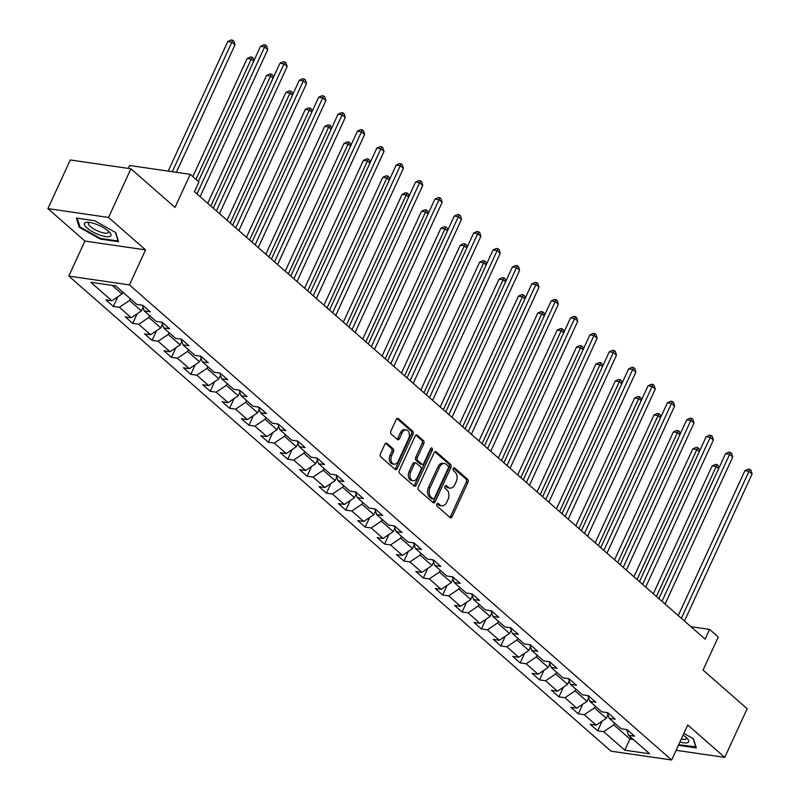 <?xml version="1.0" encoding="UTF-8"?>
<svg xmlns="http://www.w3.org/2000/svg" width="800" height="800" viewBox="0 0 800 800"><rect width="100%" height="100%" fill="white"/><g stroke="black" fill="none" stroke-linecap="round" stroke-linejoin="round"><path stroke-width="1.2" d="M436.86 504.11A1.54 1.04 98.3 0 0 437.1 506.19L450.05 517.54A2.2 1.48 98.3 0 0 450.61 517.81A2.2 1.48 98.3 0 0 452.15 516.7L467.96 482.31A2.2 1.48 98.3 0 0 467.62 479.33L454.67 467.98A1.54 1.04 98.3 0 0 454.28 467.8A1.54 1.04 98.3 0 0 453.2 468.57A1.54 1.04 98.3 0 0 453.44 470.66L455.12 472.13A7.04 4.75 98.3 0 1 456.21 481.66L454.89 484.52A7.04 4.75 98.3 0 1 449.97 488.08A7.04 4.75 98.3 0 1 448.18 487.22L446.5 485.75A1.54 1.04 98.3 0 0 446.11 485.56A1.54 1.04 98.3 0 0 445.03 486.34A1.54 1.04 98.3 0 0 445.27 488.43L446.95 489.89A7.04 4.75 98.3 0 1 448.03 499.43L446.72 502.29A7.04 4.75 98.3 0 1 441.8 505.84A7.04 4.75 98.3 0 1 440 504.99L438.33 503.52A1.54 1.04 98.3 0 0 437.93 503.33A1.54 1.04 98.3 0 0 436.86 504.11M386.94 443.35A2.2 1.48 98.3 0 0 386.38 443.08A2.2 1.48 98.3 0 0 384.85 444.19L380.41 453.84A2.2 1.48 98.3 0 0 380.75 456.82L395.13 469.42A2.2 1.48 98.3 0 0 395.69 469.69A2.2 1.48 98.3 0 0 397.23 468.58L413.05 434.19A2.2 1.48 98.3 0 0 412.71 431.21L398.32 418.61A2.2 1.48 98.3 0 0 397.76 418.34A2.2 1.48 98.3 0 0 396.23 419.45L390.87 431.11A2.2 1.48 98.3 0 0 391.21 434.09L397.36 439.48A2.2 1.48 98.3 0 0 397.92 439.75A2.2 1.48 98.3 0 0 399.46 438.64L402.12 432.86A5.89 3.97 98.3 0 1 406.23 429.89A5.89 3.97 98.3 0 1 408.64 438.57L398.23 461.21A5.89 3.97 98.3 0 1 394.12 464.18A5.89 3.97 98.3 0 1 391.7 455.5L393.44 451.72A2.2 1.48 98.3 0 0 393.1 448.74L386.94 443.35L385.77 443.18M676.11 750.31L724.77 757.39L747.15 708.73L703.06 670.1L718.28 637.01L709.59 629.4L705.11 639.13L194.45 191.68L198.92 181.95L190.23 174.33L129.59 165.5L128.26 168.4M108.54 217.45L47.91 208.62L84.91 241.05L145.55 249.88L108.54 217.45L130.92 168.79L175.01 207.42L190.23 174.33M145.55 249.88L129.44 284.91L671.65 760L611.01 751.17L68.8 276.08L129.44 284.91M724.77 757.39L687.76 724.97L671.65 760M418.32 487.06A2.2 1.48 98.3 0 0 418.66 490.04L433.04 502.64A2.2 1.48 98.3 0 0 433.61 502.91A2.2 1.48 98.3 0 0 435.14 501.8L450.96 467.41A2.2 1.48 98.3 0 0 450.62 464.43L436.23 451.83A2.2 1.48 98.3 0 0 435.67 451.56A2.2 1.48 98.3 0 0 434.14 452.67L418.32 487.06M414.09 486.03L399.7 473.43A2.2 1.48 98.3 0 1 399.36 470.45L415.18 436.06A2.2 1.48 98.3 0 1 416.72 434.95A2.2 1.48 98.3 0 1 417.28 435.22L423.43 440.61A2.2 1.48 98.3 0 1 423.77 443.59L417.36 457.54A2.2 1.48 98.3 0 0 417.7 460.52L421.78 464.09A2.2 1.48 98.3 0 0 422.35 464.36A2.2 1.48 98.3 0 0 423.88 463.25L430.56 448.73A1.54 1.04 98.3 0 1 431.64 447.96A1.54 1.04 98.3 0 1 432.27 450.23L416.19 485.19A2.2 1.48 98.3 0 1 414.65 486.3A2.2 1.48 98.3 0 1 414.09 486.03M47.91 208.62L70.29 159.96L130.92 168.79M113.34 306.43L119.33 307.3L131.25 317.75L125.27 316.88L132.72 323.41L138.7 324.28L150.62 334.72L144.64 333.85L152.09 340.38L158.07 341.25L169.99 351.7L164.01 350.83L171.46 357.36L177.45 358.23L189.37 368.67L183.39 367.8L190.84 374.33L196.82 375.2L208.74 385.65L202.76 384.78L210.21 391.31L216.19 392.18L228.12 402.62L222.13 401.75L229.59 408.28L235.57 409.15L247.49 419.6L241.51 418.73L248.96 425.26L254.94 426.13L266.86 436.57L260.88 435.7L268.33 442.23L274.31 443.1L286.24 453.55L280.25 452.68L287.71 459.21L293.69 460.08L305.61 470.52L299.63 469.65L307.08 476.18L313.06 477.05L324.98 487.5L319 486.63L326.45 493.16L332.43 494.03L344.36 504.47L338.38 503.6L345.83 510.13L351.81 511L363.73 521.45L357.75 520.58L365.2 527.11L371.18 527.98L383.1 538.43L377.12 537.55L384.57 544.08L390.56 544.95L402.48 555.4L396.5 554.53L403.95 561.06L409.93 561.93L421.85 572.38L415.87 571.5L423.32 578.03L429.3 578.9L441.22 589.35L435.24 588.48L442.69 595.01L448.68 595.88L460.6 606.33L454.62 605.46L462.07 611.98L468.05 612.86L479.97 623.3L473.99 622.43L481.44 628.96L487.42 629.83L499.35 640.28L493.36 639.41L500.82 645.93L506.8 646.81L518.72 657.25L512.74 656.38L520.19 662.91L526.17 663.78L538.09 674.23L532.11 673.36L539.56 679.89L545.54 680.76L557.47 691.2L551.48 690.33L558.94 696.86L564.92 697.73L576.84 708.18L570.86 707.31L578.31 713.84L584.29 714.71L596.21 725.15L590.23 724.28L597.68 730.81L603.66 731.68L624.78 750.18L649.69 753.81L628.57 735.31L634.56 736.18L627.11 729.65L621.12 728.78L609.2 718.33L615.18 719.21L607.73 712.68L601.75 711.81L589.83 701.36L595.81 702.23L588.36 695.7L582.38 694.83L570.45 684.38L576.44 685.25L568.98 678.73L563 677.85L551.08 667.41L557.06 668.28L549.61 661.75L543.63 660.88L531.71 650.43L537.69 651.3L530.24 644.78L524.26 643.9L512.33 633.46L518.31 634.33L510.86 627.8L504.88 626.93L492.96 616.48L498.94 617.35L491.49 610.82L485.51 609.95L473.59 599.51L479.57 600.38L472.12 593.85L466.13 592.98L454.21 582.53L460.19 583.4L452.74 576.87L446.76 576L434.84 565.56L440.82 566.43L433.37 559.9L427.39 559.03L415.47 548.58L421.45 549.45L414 542.92L408.01 542.05L396.09 531.61L402.07 532.48L394.62 525.95L388.64 525.08L376.72 514.63L382.7 515.5L375.25 508.97L369.27 508.1L357.34 497.66L363.33 498.53L355.87 492L349.89 491.13L337.97 480.68L343.95 481.55L336.5 475.02L330.52 474.15L318.6 463.71L324.58 464.58L317.13 458.05L311.15 457.18L299.22 446.73L305.21 447.6L297.75 441.07L291.77 440.2L279.85 429.76L285.83 430.63L278.38 424.1L272.4 423.23L260.48 412.78L266.46 413.65L259.01 407.12L253.03 406.25L241.1 395.8L247.08 396.68L239.63 390.15L233.65 389.28L221.73 378.83L227.71 379.7L220.26 373.17L214.28 372.3L202.36 361.85L208.34 362.73L200.89 356.2L194.9 355.33L182.98 344.88L188.96 345.75L181.51 339.22L175.53 338.35L163.61 327.9L169.59 328.77L162.14 322.25L156.16 321.37L144.23 310.93L150.22 311.8L142.77 305.27L136.78 304.4L115.67 285.9L90.76 282.27L111.87 300.77L105.89 299.9L113.34 306.43L117.78 296.8M143.02 307.36L141.38 310.92L129.46 300.47L130.28 298.7M129.46 300.47L119.33 307.3M141.38 310.92L131.25 317.75M144.23 310.93L142.29 305.2M162.39 324.33L160.76 327.89L148.83 317.45L149.65 315.67M148.83 317.45L138.7 324.28M160.76 327.89L150.62 334.72M163.61 327.9L161.66 322.18M181.77 341.31L180.13 344.87L168.21 334.42L169.02 332.65M168.21 334.42L158.07 341.25M180.13 344.87L169.99 351.7M182.98 344.88L181.03 339.15M201.14 358.28L199.5 361.84L187.58 351.4L188.4 349.62M187.58 351.4L177.45 358.23M199.5 361.84L189.37 368.67M202.36 361.85L200.41 356.13M220.51 375.26L218.88 378.82L206.96 368.37L207.77 366.6M206.96 368.37L196.82 375.2M218.88 378.82L208.74 385.65M221.73 378.83L219.78 373.1M239.89 392.23L238.25 395.79L226.33 385.35L227.14 383.57M226.33 385.35L216.19 392.18M238.25 395.79L228.12 402.62M241.1 395.8L239.15 390.08M259.26 409.21L257.63 412.77L245.7 402.32L246.52 400.55M245.7 402.32L235.57 409.15M257.63 412.77L247.49 419.6M260.48 412.78L258.53 407.05M278.64 426.18L277 429.74L265.08 419.3L265.89 417.52M265.08 419.3L254.94 426.13M277 429.74L266.86 436.57M279.85 429.76L277.9 424.03M298.01 443.16L296.37 446.72L284.45 436.27L285.27 434.5M284.45 436.27L274.31 443.1M296.37 446.72L286.24 453.55M299.22 446.73L297.27 441M317.38 460.14L315.75 463.69L303.82 453.25L304.64 451.48M303.82 453.25L293.69 460.08M315.75 463.69L305.61 470.52M318.6 463.71L316.65 457.98M336.76 477.11L335.12 480.67L323.2 470.22L324.01 468.45M323.2 470.22L313.06 477.05M335.12 480.67L324.98 487.5M337.97 480.68L336.02 474.95M356.13 494.09L354.49 497.64L342.57 487.2L343.39 485.43M342.57 487.2L332.43 494.03M354.49 497.64L344.36 504.47M357.34 497.66L355.4 491.93M375.5 511.06L373.87 514.62L361.94 504.17L362.76 502.4M361.94 504.17L351.81 511M373.87 514.62L363.73 521.45M376.72 514.63L374.77 508.9M394.88 528.04L393.24 531.59L381.32 521.15L382.13 519.38M381.32 521.15L371.18 527.98M393.24 531.59L383.1 538.43M396.09 531.61L394.14 525.88M414.25 545.01L412.61 548.57L400.69 538.12L401.51 536.35M400.69 538.12L390.56 544.95M412.61 548.57L402.48 555.4M415.47 548.58L413.52 542.85M433.62 561.99L431.99 565.54L420.07 555.1L420.88 553.33M420.07 555.1L409.93 561.93M431.99 565.54L421.85 572.38M434.84 565.56L432.89 559.83M453 578.96L451.36 582.52L439.44 572.07L440.25 570.3M439.44 572.07L429.3 578.9M451.36 582.52L441.22 589.35M454.21 582.53L452.26 576.8M472.37 595.94L470.73 599.5L458.81 589.05L459.63 587.28M458.81 589.05L448.68 595.88M470.73 599.5L460.6 606.33M473.59 599.51L471.64 593.78M491.74 612.91L490.11 616.47L478.19 606.02L479 604.25M478.19 606.02L468.05 612.86M490.11 616.47L479.97 623.3M492.96 616.48L491.01 610.75M511.12 629.89L509.48 633.45L497.56 623L498.37 621.23M497.56 623L487.42 629.83M509.48 633.45L499.35 640.28M512.33 633.46L510.38 627.73M530.49 646.86L528.86 650.42L516.93 639.97L517.75 638.2M516.93 639.97L506.8 646.81M528.86 650.42L518.72 657.25M531.71 650.43L529.76 644.71M549.87 663.84L548.23 667.4L536.31 656.95L537.12 655.18M536.31 656.95L526.17 663.78M548.23 667.4L538.09 674.23M551.08 667.41L549.13 661.68M569.24 680.81L567.6 684.37L555.68 673.93L556.5 672.15M555.68 673.93L545.54 680.76M567.6 684.37L557.47 691.2M570.45 684.38L568.5 678.66M588.61 697.79L586.98 701.35L575.05 690.9L575.87 689.13M575.05 690.9L564.92 697.73M586.98 701.35L576.84 708.18M589.83 701.36L587.88 695.63M607.99 714.76L606.35 718.32L594.43 707.88L595.24 706.1M594.43 707.88L584.29 714.71M606.35 718.32L596.21 725.15M609.2 718.33L607.25 712.61M630.76 737.22L629.95 739L613.8 724.85L614.62 723.08M613.8 724.85L603.66 731.68M633.35 739.49L629.95 739L624.78 750.18M628.57 735.31L626.63 729.58M84.91 241.05L68.8 276.08M709.59 629.4L690.9 626.68M112.27 285.41L122.01 293.94L122.83 292.17M122.01 293.94L111.87 300.77M602.11 721.18L597.68 730.81M582.74 704.2L578.31 713.84M563.37 687.23L558.94 696.86M543.99 670.25L539.56 679.89M524.62 653.27L520.19 662.91M505.25 636.3L500.82 645.93M485.87 619.32L481.44 628.96M466.5 602.35L462.07 611.98M447.13 585.37L442.69 595.01M427.75 568.4L423.32 578.03M408.38 551.42L403.95 561.06M389.01 534.45L384.57 544.08M369.63 517.47L365.2 527.11M350.26 500.5L345.83 510.13M330.88 483.52L326.45 493.16M311.51 466.55L307.08 476.18M292.14 449.57L287.71 459.21M272.76 432.6L268.33 442.23M253.39 415.62L248.96 425.26M234.02 398.65L229.59 408.28M214.64 381.67L210.21 391.31M195.27 364.7L190.84 374.33M175.9 347.72L171.46 357.36M156.52 330.75L152.09 340.38M137.15 313.77L132.72 323.41M678.4 745.33L696.32 747.94L693.46 738.77L683.88 733.4M76.36 218.07L79.21 227.24L100.33 239.07L118.59 241.73L115.73 232.56L94.62 220.73L76.36 218.07M100.62 238.43L100.33 239.07M79.71 226.15L79.21 227.24M437.14 503.67L438.36 504.75A7.04 4.75 98.3 0 0 440.16 505.61L441.8 505.84M449.97 488.08L448.33 487.84A7.04 4.75 98.3 0 1 446.54 486.98L445.31 485.91M449.82 517.34A2.2 1.48 98.3 0 0 450.51 516.46L466.32 482.07A2.2 1.48 98.3 0 0 465.98 479.09L453.48 468.14M432.81 502.44A2.2 1.48 98.3 0 0 433.5 501.56L449.32 467.17A2.2 1.48 98.3 0 0 448.98 464.19L434.83 451.79M432.93 498.79A1.54 1.04 98.3 0 0 433.33 498.98A1.54 1.04 98.3 0 0 434.4 498.2L448.29 468.02A1.54 1.04 98.3 0 0 448.05 465.93L446.28 464.38A7.04 4.75 98.3 0 0 444.48 463.53A7.04 4.75 98.3 0 0 439.57 467.08L430.08 487.71A7.04 4.75 98.3 0 0 431.17 497.24L432.93 498.79L431.29 498.55A1.54 1.04 98.3 0 0 431.69 498.74A1.54 1.04 98.3 0 0 432.12 498.67M444.48 463.53L442.84 463.29A7.04 4.75 98.3 0 0 437.93 466.84L439.57 467.08M431.29 498.55L429.53 497A7.04 4.75 98.3 0 1 428.44 487.47L437.93 466.84M415.87 435.18L421.8 440.37L423.43 440.61M422.35 464.36L420.71 464.12A2.2 1.48 98.3 0 1 420.15 463.86L416.06 460.28A2.2 1.48 98.3 0 1 415.72 457.3L422.14 443.35A2.2 1.48 98.3 0 0 421.8 440.37M413.86 485.83A2.2 1.48 98.3 0 0 414.55 484.95L430.63 449.99A1.54 1.04 98.3 0 0 430.73 448.44M410.7 472.01A5.89 3.97 98.3 0 0 413.12 480.69A5.89 3.97 98.3 0 0 417.23 477.72L420.89 469.75A2.2 1.48 98.3 0 0 420.55 466.77L416.47 463.19A2.2 1.48 98.3 0 0 415.91 462.92A2.2 1.48 98.3 0 0 414.37 464.03L410.7 472.01L409.06 471.77A5.89 3.97 98.3 0 0 411.48 480.46L413.12 480.69M415.91 462.92L414.27 462.68A2.2 1.48 98.3 0 0 412.73 463.8L414.37 464.03M409.06 471.77L412.73 463.8M394.12 464.18L392.48 463.94A5.89 3.97 98.3 0 1 390.07 455.26L391.8 451.48A2.2 1.48 98.3 0 0 391.46 448.51L385.54 443.31M406.23 429.89L404.59 429.65A5.89 3.97 98.3 0 0 400.48 432.62L402.12 432.86M397.13 439.28A2.2 1.48 98.3 0 0 397.82 438.4L400.48 432.62M394.9 469.22A2.2 1.48 98.3 0 0 395.59 468.34L411.41 433.95A2.2 1.48 98.3 0 0 411.07 430.97L396.92 418.57M607.66 715.47L608.3 715.69M718.65 468.65L716.21 466.51L712.12 465.92L653.32 593.75M712.12 465.92L715.44 464.38L717.08 464.62L656.44 596.48M717.08 464.62L718.32 465.71L718.96 467.97M681.36 618.32L748.99 471.29L752.09 474.01L684.47 621.04M678.25 615.59L744.89 470.69L748.99 471.29L749.86 469.39L751.1 470.48L752.09 474.01M744.89 470.69L748.22 469.15L749.86 469.39M695.99 746.87L678.69 744.69M693.17 738.61L695.84 747.18M679.92 742.01A14.58 4.31 -155.3 0 0 687.53 738.77A14.58 4.31 -155.3 0 0 683.11 735.07M681.25 739.11A11.04 3.26 -155.3 0 0 686.23 738.56A11.04 3.26 -155.3 0 0 686.13 737.36M87 227.96A14.58 4.31 -155.3 0 0 104.52 236.37A14.58 4.31 -155.3 0 0 109.8 232.56A14.58 4.31 -155.3 0 0 108.3 231.06A14.58 4.31 -155.3 0 0 87.44 222.27A14.58 4.31 -155.3 0 0 87 227.96M89.42 222.42A11.04 3.26 -155.3 0 0 88.44 223.13A11.04 3.26 -155.3 0 0 90.4 226.56A11.04 3.26 -155.3 0 0 101.04 232.24A11.04 3.26 -155.3 0 0 108.5 232.35A11.04 3.26 -155.3 0 0 108.4 231.15M115.44 232.4L118.11 240.97L100.42 238.4L79.96 226.94L77.24 218.2M588.29 698.5L588.93 698.72M699.28 451.67L696.84 449.54L692.74 448.94L633.95 576.77M692.74 448.94L696.07 447.41L697.71 447.64L637.06 579.5M697.71 447.64L698.95 448.73L699.59 451M568.91 681.52L569.56 681.74M679.9 434.7L677.47 432.56L673.37 431.97L614.57 559.8M673.37 431.97L676.69 430.43L678.33 430.67L617.69 562.53M678.33 430.67L679.57 431.76L680.21 434.02M661.99 601.34L729.62 454.31L732.72 457.03L665.09 604.06M658.87 598.61L725.52 453.71L729.62 454.31L730.48 452.42L731.72 453.51L732.72 457.03M725.52 453.71L728.84 452.18L730.48 452.42M642.61 584.37L710.24 437.33L713.35 440.06L645.72 587.09M639.5 581.64L706.15 436.74L710.24 437.33L711.11 435.44L712.35 436.53L713.35 440.06M706.15 436.74L709.47 435.2L711.11 435.44M549.54 664.55L550.18 664.77M660.53 417.72L658.09 415.59L654 414.99L595.2 542.82M654 414.99L657.32 413.46L658.96 413.69L598.32 545.55M658.96 413.69L660.2 414.78L660.84 417.05M530.17 647.57L530.81 647.79M641.16 400.75L638.72 398.61L634.62 398.01L575.83 525.85M634.62 398.01L637.95 396.48L639.58 396.72L578.94 528.58M639.58 396.72L640.83 397.81L641.47 400.07M510.79 630.6L511.44 630.82M621.78 383.77L619.35 381.64L615.25 381.04L556.45 508.87M615.25 381.04L618.57 379.5L620.21 379.74L559.57 511.6M620.21 379.74L621.45 380.83L622.09 383.09M623.24 567.39L690.87 420.36L693.97 423.08L626.35 570.11M620.13 564.66L686.77 419.76L690.87 420.36L691.73 418.47L692.98 419.55L693.97 423.08M686.77 419.76L690.1 418.23L691.73 418.47M603.87 550.42L671.49 403.38L674.6 406.1L606.97 553.14M600.75 547.69L667.4 402.79L671.49 403.38L672.36 401.49L673.6 402.58L674.6 406.1M667.4 402.79L670.72 401.25L672.36 401.49M584.49 533.44L652.12 386.41L655.23 389.13L587.6 536.16M581.38 530.71L648.02 385.81L652.12 386.41L652.99 384.52L654.23 385.6L655.23 389.13M648.02 385.81L651.35 384.28L652.99 384.52M491.42 613.62L492.06 613.84M602.41 366.8L599.97 364.66L595.87 364.06L537.08 491.9M595.87 364.06L599.2 362.53L600.84 362.77L540.19 494.63M600.84 362.77L602.08 363.86L602.72 366.12M565.12 516.47L632.75 369.43L635.85 372.15L568.23 519.19M562 513.74L628.65 368.84L632.75 369.43L633.61 367.54L634.86 368.63L635.85 372.15M628.65 368.84L631.98 367.3L633.61 367.54M472.05 596.65L472.69 596.87M583.03 349.82L580.6 347.69L576.5 347.09L517.71 474.92M576.5 347.09L579.83 345.55L581.46 345.79L520.82 477.65M581.46 345.79L582.71 346.88L583.35 349.14M545.75 499.49L613.37 352.46L616.48 355.18L548.85 502.21M542.63 496.76L609.28 351.86L613.37 352.46L614.24 350.57L615.48 351.65L616.48 355.18M609.28 351.86L612.6 350.33L614.24 350.57M452.67 579.67L453.31 579.89M563.66 332.85L561.22 330.71L557.13 330.11L498.33 457.95M557.13 330.11L560.45 328.58L562.09 328.82L501.45 460.68M562.09 328.82L563.33 329.91L563.97 332.17M526.37 482.52L594 335.48L597.11 338.2L529.48 485.24M523.26 479.79L589.9 334.89L594 335.48L594.87 333.59L596.11 334.68L597.11 338.2M589.9 334.89L593.23 333.35L594.87 333.59M433.3 562.69L433.94 562.92M544.29 315.87L541.85 313.74L537.75 313.14L478.96 440.97M537.75 313.14L541.08 311.6L542.72 311.84L482.07 443.7M542.72 311.84L543.96 312.93L544.6 315.19M507 465.54L574.63 318.51L577.73 321.23L510.1 468.26M503.88 462.81L570.53 317.91L574.63 318.51L575.49 316.62L576.73 317.7L577.73 321.23M570.53 317.91L573.85 316.38L575.49 316.62M413.92 545.72L414.57 545.94M524.91 298.9L522.48 296.76L518.38 296.16L459.58 424M518.38 296.16L521.7 294.63L523.34 294.87L462.7 426.73M523.34 294.87L524.59 295.96L525.23 298.22M487.63 448.57L555.25 301.53L558.36 304.25L490.73 451.29M484.51 445.84L551.16 300.94L555.25 301.53L556.12 299.64L557.36 300.73L558.36 304.25M551.16 300.94L554.48 299.4L556.12 299.64M394.55 528.74L395.19 528.97M505.54 281.92L503.1 279.79L499.01 279.19L440.21 407.02M499.01 279.19L502.33 277.65L503.97 277.89L443.33 409.75M503.97 277.89L505.21 278.98L505.85 281.24M468.25 431.59L535.88 284.56L538.98 287.28L471.36 434.31M465.14 428.86L531.78 283.96L535.88 284.56L536.75 282.66L537.99 283.75L538.98 287.28M531.78 283.96L535.11 282.43L536.75 282.66M375.18 511.77L375.82 511.99M486.17 264.94L483.73 262.81L479.63 262.21L420.84 390.04M479.63 262.21L482.96 260.68L484.6 260.92L423.95 392.77M484.6 260.92L485.84 262L486.48 264.27M448.88 414.61L516.51 267.58L519.61 270.3L451.98 417.34M445.76 411.88L512.41 266.99L516.51 267.58L517.37 265.69L518.61 266.78L519.61 270.3M512.41 266.99L515.73 265.45L517.37 265.69M355.8 494.79L356.45 495.02M466.79 247.97L464.36 245.83L460.26 245.24L401.46 373.07M460.26 245.24L463.58 243.7L465.22 243.94L404.58 375.8M465.22 243.94L466.46 245.03L467.1 247.29M429.51 397.64L497.13 250.61L500.24 253.33L432.61 400.36M426.39 394.91L493.04 250.01L497.13 250.61L498 248.71L499.24 249.8L500.24 253.33M493.04 250.01L496.36 248.48L498 248.71M336.43 477.82L337.07 478.04M447.42 230.99L444.98 228.86L440.89 228.26L382.09 356.09M440.89 228.26L444.21 226.73L445.85 226.97L385.21 358.82M445.85 226.97L447.09 228.05L447.73 230.32M410.13 380.66L477.76 233.63L480.86 236.35L413.24 383.38M407.02 377.93L473.66 233.04L477.76 233.63L478.63 231.74L479.87 232.83L480.86 236.35M473.66 233.04L476.99 231.5L478.63 231.74M317.06 460.84L317.7 461.07M428.05 214.02L425.61 211.88L421.51 211.29L362.72 339.12M421.51 211.29L424.84 209.75L426.48 209.99L365.83 341.85M426.48 209.99L427.72 211.08L428.36 213.34M390.76 363.69L458.39 216.66L461.49 219.38L393.86 366.41M387.64 360.96L454.29 216.06L458.39 216.66L459.25 214.76L460.49 215.85L461.49 219.38M454.29 216.06L457.61 214.53L459.25 214.76M297.68 443.87L298.33 444.09M408.67 197.04L406.24 194.91L402.14 194.31L343.34 322.14M402.14 194.31L405.46 192.78L407.1 193.02L346.46 324.87M407.1 193.02L408.34 194.1L408.98 196.37M371.38 346.71L439.01 199.68L442.12 202.4L374.49 349.43M368.27 343.98L434.91 199.09L439.01 199.68L439.88 197.79L441.12 198.88L442.12 202.4M434.91 199.09L438.24 197.55L439.88 197.79M278.31 426.89L278.95 427.12M389.3 180.07L386.86 177.93L382.77 177.34L323.97 305.17M382.77 177.34L386.09 175.8L387.73 176.04L327.08 307.9M387.73 176.04L388.97 177.13L389.61 179.39M352.01 329.74L419.64 182.71L422.74 185.43L355.12 332.46M348.9 327.01L415.54 182.11L419.64 182.71L420.5 180.81L421.75 181.9L422.74 185.43M415.54 182.11L418.87 180.57L420.5 180.81M258.94 409.92L259.58 410.14M369.93 163.09L367.49 160.96L363.39 160.36L304.6 288.19M363.39 160.36L366.72 158.83L368.35 159.07L307.71 290.92M368.35 159.07L369.6 160.15L370.24 162.42M332.64 312.76L400.26 165.73L403.37 168.45L335.74 315.48M329.52 310.03L396.17 165.13L400.26 165.73L401.13 163.84L402.37 164.93L403.37 168.45M396.17 165.13L399.49 163.6L401.13 163.84M239.56 392.94L240.2 393.17M350.55 146.12L348.11 143.98L344.02 143.39L285.22 271.22M344.02 143.39L347.34 141.85L348.98 142.09L288.34 273.95M348.98 142.09L350.22 143.18L350.86 145.44M313.26 295.79L380.89 148.76L384 151.48L316.37 298.51M310.15 293.06L376.79 148.16L380.89 148.76L381.76 146.86L383 147.95L384 151.48M376.79 148.16L380.12 146.62L381.76 146.86M220.19 375.97L220.83 376.19M331.18 129.14L328.74 127.01L324.64 126.41L265.85 254.24M324.64 126.41L327.97 124.88L329.61 125.11L268.96 256.97M329.61 125.11L330.85 126.2L331.49 128.47M293.89 278.81L361.52 131.78L364.62 134.5L296.99 281.53M290.77 276.08L357.42 131.18L361.52 131.78L362.38 129.89L363.63 130.98L364.62 134.5M357.42 131.18L360.74 129.65L362.38 129.89M200.82 358.99L201.46 359.21M311.8 112.17L309.37 110.03L305.27 109.44L246.47 237.27M305.27 109.44L308.6 107.9L310.23 108.14L249.59 240M310.23 108.14L311.48 109.23L312.12 111.49M274.52 261.84L342.14 114.81L345.25 117.53L277.62 264.56M271.4 259.11L338.05 114.21L342.14 114.81L343.01 112.91L344.25 114L345.25 117.53M338.05 114.21L341.37 112.67L343.01 112.91M181.44 342.02L182.08 342.24M292.43 95.19L289.99 93.06L285.9 92.46L227.1 220.29M285.9 92.46L289.22 90.93L290.86 91.16L230.22 223.02M290.86 91.16L292.1 92.25L292.74 94.52M255.14 244.86L322.77 97.83L325.87 100.55L258.25 247.58M252.03 242.13L318.67 97.23L322.77 97.83L323.64 95.94L324.88 97.03L325.87 100.55M318.67 97.23L322 95.7L323.64 95.94M162.07 325.04L162.71 325.26M273.06 78.22L270.62 76.08L266.52 75.49L207.73 203.32M266.52 75.49L269.85 73.95L271.49 74.19L210.84 206.05M271.49 74.19L272.73 75.28L273.37 77.54M235.77 227.89L303.4 80.86L306.5 83.58L238.87 230.61M232.65 225.16L299.3 80.26L303.4 80.86L304.26 78.96L305.5 80.05L306.5 83.58M299.3 80.26L302.62 78.72L304.26 78.96M142.69 308.07L143.34 308.29M253.68 61.24L251.25 59.11L247.15 58.51L192.83 176.61M247.15 58.51L250.47 56.98L252.11 57.21L195.95 179.34M252.11 57.21L253.35 58.3L253.99 60.57M216.4 210.91L284.02 63.88L287.13 66.6L219.5 213.63M213.28 208.18L279.93 63.28L284.02 63.88L284.89 61.99L286.13 63.07L287.13 66.6M279.93 63.28L283.25 61.75L284.89 61.99M176.35 172.31L234.98 44.85L231.87 42.13L227.78 41.54L168.17 171.12M227.78 41.54L231.1 40L232.74 40.24L172.27 171.72M232.74 40.24L233.98 41.33L234.98 44.85M197.02 193.94L264.65 46.9L267.75 49.63L200.13 196.66M198.38 181.48L260.55 46.31L264.65 46.9L265.52 45.01L266.76 46.1L267.75 49.63M260.55 46.31L263.88 44.77L265.52 45.01M438.36 504.75L440 504.99M445.68 485.63L446.5 485.75M446.54 486.98L448.18 487.22M453.85 467.86L454.67 467.98M465.98 479.09L467.62 479.33M466.32 482.07L467.96 482.31M450.51 516.46L452.15 516.7M437.5 503.4L438.33 503.52M435.06 451.66L436.23 451.83M448.98 464.19L450.62 464.43M449.32 467.17L450.96 467.41M433.5 501.56L435.14 501.8M428.44 487.47L430.08 487.71M429.53 497L431.17 497.24M416.1 435.05L417.28 435.22M422.14 443.35L423.77 443.59M415.72 457.3L417.36 457.54M416.06 460.28L417.7 460.52M420.15 463.86L421.78 464.09M430.63 449.99L432.27 450.23M414.55 484.95L416.19 485.19M391.46 448.51L393.1 448.74M391.8 451.48L393.44 451.72M390.07 455.26L391.7 455.5M397.82 438.4L399.46 438.64M397.15 418.44L398.32 418.61M411.07 430.97L412.71 431.21M411.41 433.95L413.05 434.19M395.59 468.34L397.23 468.58M431.69 498.74L433.33 498.98"/></g></svg>
